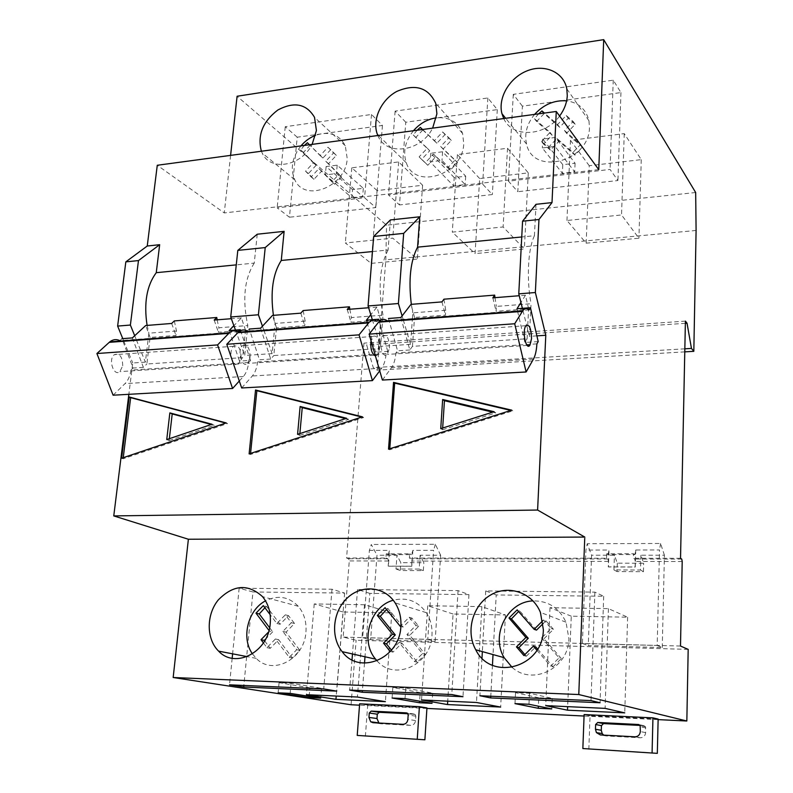 <?xml version="1.0" encoding="UTF-8"?>
<svg xmlns="http://www.w3.org/2000/svg" width="793" height="793" viewBox="0 0 793 793"><rect width="100%" height="100%" fill="white"/><g stroke="black" fill="none" stroke-linecap="round" stroke-linejoin="round"><path stroke-width="0.59" stroke-dasharray="3.96 2.97" d="M536.891 335.875L529.407 336.371L531.042 303.739L496.368 306.405L496.091 311.292L528.604 308.844L527.097 338.75L412.449 346.353L414.412 319.014M443.931 299.199L445.725 310.311L445.408 315.128L414.531 317.458L414.452 318.479M445.725 310.311L412.836 312.839L412.419 318.637M403.27 319.847L410.556 344.34L412.38 319.163M410.556 344.34L380.581 346.353L383.009 315.138L351.398 317.577L351.002 322.255L380.65 320.015L378.41 348.613L273.803 355.561L276.361 329.363M303.164 310.539L305.156 321.135L304.73 325.745L276.509 327.876L276.41 328.857M305.156 321.135L275.092 323.445L274.556 328.996M263.9 330.304L272.138 353.628L274.497 329.501M272.138 353.628L244.73 355.462L247.812 325.546L218.868 327.777L218.382 332.267L245.513 330.215L242.678 357.623L146.854 363.987L149.907 338.849M174.331 320.917L176.482 331.038L175.967 335.469L150.075 337.421L149.966 338.363M176.482 331.038L148.906 333.169L148.251 338.492M136.376 339.87L145.377 362.123L148.192 338.978M145.377 362.123L132.738 362.976L128.853 394.309M400.871 317.547L409.822 349.981L412.449 346.353M414.531 317.458L410.972 304.373M528.604 308.844L525.472 295.234L520.922 302.48M516.996 308.745L517.462 310.737M517.581 311.272L524.897 342.467L527.097 338.75M260.61 328.183L270.71 359.06L273.803 355.561M276.509 327.876L272.505 315.416M380.65 320.015L376.972 307.079L370.787 314.742M366.416 320.164L366.961 322.047M367.1 322.563L375.664 352.211L378.41 348.613M132.362 337.907L143.374 367.367L146.854 363.987M150.075 337.421L145.704 325.526M245.513 330.215L241.419 317.894L233.876 325.685M229.147 330.562L239.486 361.093L242.678 357.623M492.84 297.841L496.091 311.292M494.971 297.672L496.368 306.405M441.969 301.895L445.408 315.128M347.235 309.448L351.002 322.255M349.812 309.25L351.398 317.577M300.815 313.156L304.73 325.745M214.199 320.065L218.382 332.267M217.133 319.827L218.868 327.777M171.665 323.455L175.967 335.469M535.999 204.316L534.432 235.729L521.744 236.968M257.239 234.222L254.256 263.107L236.264 264.872M390.414 219.939L388.074 250.033L372.462 251.559M402.101 315.941L403.112 319.331M372.333 319.708L380.581 346.353M262.453 326.21L263.722 329.809M235.481 330.086L244.73 355.462M134.701 335.736L136.188 339.404M122.766 338.631L123.48 340.356M123.668 340.821L132.738 362.976M309.894 687.838L279.067 682.694L291.071 683.199L321.542 688.344L309.894 687.838L309.171 696.333M279.067 682.694L278.145 692.824M291.071 683.199L290.169 693.369M321.542 688.344L320.729 698.137M420.181 692.636L392.832 687.491L405.758 688.037L432.691 693.181L420.181 692.636L419.616 701.161M392.832 687.491L392.089 698.018M405.758 688.037L405.035 698.613M432.691 693.181L432.036 703.332M538.744 697.79L515.509 692.676L529.476 693.26L552.215 698.375L538.744 697.79L538.368 706.186M515.509 692.676L514.974 703.619M529.476 693.26L528.961 704.263M552.215 698.375L551.769 708.922M343.012 611.978L314.236 603.949L364.512 604.752L391.792 612.87L343.012 611.978L336.212 696.056M314.236 603.949L306.425 694.688M364.512 604.752L357.395 697.027M391.792 612.87L385.388 701.656M453.061 614L427.734 605.753L481.847 606.615L505.419 614.962L453.061 614L447.728 701.161M427.734 605.753L421.539 699.961M481.847 606.615L476.484 702.479M505.419 614.962L500.661 707.059M571.267 616.171L550.005 607.696L608.419 608.627L627.61 617.202L571.267 616.171L567.649 706.652M550.005 607.696L545.713 705.641M608.419 608.627L605.099 708.367M627.61 617.202L624.755 712.867M252.957 591.965L239.159 588.198L332.019 589.229L344.648 593.085L252.957 591.965L246.673 656.535M246.643 656.802L243.857 685.449M239.159 588.198L232.607 653.828M232.171 658.249L229.514 684.825M332.019 589.229L323.732 688.939M344.648 593.085L336.728 691.129M369.835 593.392L357.544 589.506L458.057 590.616L468.95 594.611L369.835 593.392L364.998 656.763M364.512 663.117L362.411 690.624M357.544 589.506L352.479 653.957M352.013 659.835L349.644 690.069M458.057 590.616L451.772 694.529M468.95 594.611L462.983 696.71M496.22 594.938L485.722 590.924L594.889 592.123L603.701 596.257L496.22 594.938L493.018 654.572M492.453 665.198L490.788 696.224M485.722 590.924L482.352 651.608M481.995 658.071L479.904 695.748M594.889 592.123L591.003 700.596M603.701 596.257L600.063 702.757M588.832 749.355L590.042 715.792L658.14 719.073M590.042 715.792L584.114 714.562M658.121 719.618L584.064 716.029M426.912 708.427L359.536 705.175M365.365 736.32L367.714 705.066L426.941 707.921M367.714 705.066L359.635 703.807M405.778 122.231L395.122 111.119L487.844 97.965L497.31 109.612L405.778 122.231L399.474 204.941L388.53 194.989L482.64 184.135L492.344 194.563L399.474 204.941M589.249 165.717L570.474 140.371L624.25 133.62L641.259 159.621L589.249 165.717L586.156 243.173L566.955 220.494L621.534 214.962L638.92 238.217L586.156 243.173M377.081 190.578L351.805 167.809L398.651 161.931L422.619 185.245L377.081 190.578L371.193 263.375L345.332 242.965L392.773 238.158L417.306 259.043L371.193 263.375M454.211 177.553L430.738 153.277L442.583 151.77L465.699 176.195L454.211 177.553L453.655 185.909L430.133 161.901L441.988 160.434L465.164 184.581L453.655 185.909M695.669 192.511L386.558 225.192L237.097 96.25M352.548 189.596L326.111 166.56L337.184 165.152L363.323 188.318L352.548 189.596L351.854 197.705L325.348 174.926L336.44 173.548L362.639 196.456L351.854 197.705M562.782 164.696L542.769 139.053L555.467 137.437L575.074 163.249L562.782 164.696L562.396 173.32L542.333 147.964L555.05 146.378L574.697 171.893L562.396 173.32M479.666 178.554L457.402 154.556L507.53 148.261L528.287 172.864L479.666 178.554L475.076 253.611L452.297 232.121L503.119 226.967L524.351 248.982L475.076 253.611M297.216 137.199L285.252 126.711L371.501 114.47L382.444 125.453L297.216 137.199L289.435 217.232L277.154 207.835L364.572 197.754L375.813 207.578L289.435 217.232M522.399 106.163L513.279 94.357L613.247 80.182L620.949 92.573L522.399 106.163L517.809 191.708L508.462 181.161L610.045 169.444L617.935 180.526L517.809 191.708M682.208 561.523L635.282 561.434L635.124 566.965L608.281 566.866L608.469 561.385L607.944 559.006L606.536 558.232L409.386 558.064L409.674 553.861L386.241 553.881L385.923 558.044L346.561 558.004L363.967 343.131L366.663 344.935L373.265 367.635L377.21 370.162L385.824 259.826L386.558 225.192M385.923 558.044L387.856 558.768L388.54 560.998L388.164 566.113L411.577 566.192L411.934 561.038L411.27 558.797L409.386 558.064M688.185 649.378L356.116 640.258L343.161 637.096L349.287 560.929L348.573 558.728L346.561 558.004M427.774 639.386L435.139 641.398L370.618 639.654L376.992 555.239L371.283 544.484L369.389 550.421L362.669 637.661L427.774 639.386L433.593 550.312L412.875 550.352L411.617 554.634L388.223 554.634L386.241 553.881M362.669 637.661L370.618 639.654M680.493 646.037L343.161 637.096M657.179 645.472L662.254 647.554L588.277 645.552L591.588 555.229L587.226 543.72L585.938 550.074L582.409 643.49L657.179 645.472L659.518 549.955L635.748 549.995L634.945 554.575L608.132 554.585L606.695 553.772L633.577 553.752L633.438 558.252L634.777 559.035L635.282 561.434M582.409 643.49L588.277 645.552M522.389 308.338L522.894 310.331M522.944 310.539L529.407 336.371M351.081 704.759L356.116 640.258M680.533 558.292L633.438 558.252M685.41 321.125L363.967 343.131M606.536 558.232L606.695 553.772M685.37 323.316L366.663 344.935M684.845 348.821L373.265 367.635M684.785 351.864L377.21 370.162M696.095 230.456L385.824 259.826M503.733 118.553C512.04 137.982 544.831 136.902 559.6 116.026M377.855 135.524C385.636 156.479 420.845 152.167 432.641 128.139M261.393 151.225L262.196 153.049C270.155 171.546 301.082 166.54 312.125 144.385M230.594 155.378L224.27 212.94L157.272 165.261M598.755 169.633L224.27 212.94M435.139 641.398L440.65 555.239L420.121 555.239L423.868 562.733L400.812 562.673L396.976 555.239L376.992 555.239M440.65 555.239L435.317 544.256L371.283 544.484M388.223 554.634L389.532 550.382L369.389 550.421M435.317 544.256L433.593 550.312M420.121 555.239L419.18 569.067L395.985 568.968L396.976 555.239M412.875 550.352L411.775 566.271L388.372 566.192L389.532 550.382M378.925 723.028L381.007 723.771L410.695 725.377C413.45 725.218 415.066 723.603 415.542 720.55L415.829 716.168L415.195 714.493L407.88 713.74M662.254 647.554L664.425 555.229L640.903 555.229L643.658 563.238L617.301 563.179L614.426 555.229L591.588 555.229M664.425 555.229L660.579 543.463L587.226 543.72M608.132 554.585L609.004 550.035L585.938 550.074M660.579 543.463L659.518 549.955M640.903 555.229L640.496 570.028L613.941 569.909L614.426 555.229M635.748 549.995L635.262 567.045L608.429 566.955L609.004 550.035M603.741 735.131L606.169 735.934L640.328 737.777C643.48 737.619 645.254 735.894 645.651 732.603L645.502 726.755L643.757 725.615L640.04 725.426M411.617 554.634L409.674 553.861M419.18 569.067L423.333 570.633L400.257 570.524L400.812 562.673M395.985 568.968L400.257 570.524M423.333 570.633L423.868 562.733M634.945 554.575L633.577 553.752M640.496 570.028L643.43 571.703L617.033 571.575L617.301 563.179M613.941 569.909L617.033 571.575M643.43 571.703L643.658 563.238M326.111 166.56L325.348 174.926M337.184 165.152L336.44 173.548M363.323 188.318L362.639 196.456M430.738 153.277L430.133 161.901M442.583 151.77L441.988 160.434M465.699 176.195L465.164 184.581M542.769 139.053L542.333 147.964M555.467 137.437L555.05 146.378M575.074 163.249L574.697 171.893M351.805 167.809L345.332 242.965M398.651 161.931L392.773 238.158M422.619 185.245L417.306 259.043M457.402 154.556L452.297 232.121M507.53 148.261L503.119 226.967M528.287 172.864L524.351 248.982M570.474 140.371L566.955 220.494M624.25 133.62L621.534 214.962M641.259 159.621L638.92 238.217M285.252 126.711L277.154 207.835M371.501 114.47L364.572 197.754M382.444 125.453L375.813 207.578M395.122 111.119L388.53 194.989M487.844 97.965L482.64 184.135M497.31 109.612L492.344 194.563M513.279 94.357L508.462 181.161M613.247 80.182L610.045 169.444M620.949 92.573L617.935 180.526M300.953 145.892C292.121 157.321 290.05 168.602 294.758 179.724C304.641 203.028 346.016 186.761 347.215 158.521L345.292 145.763C339.196 134.413 329.303 130.914 315.634 135.276M304.383 145.426L300.646 149.946L313.334 162.882L305.563 171.199L311.143 176.938L318.945 168.592L331.91 181.805L338.809 174.44L325.774 161.276L333.605 152.91L327.935 147.23L320.144 155.587L309.429 144.752M413.46 130.726C405.114 141.223 402.745 151.929 406.323 162.833C414.927 190.261 463.152 174.619 463.756 143.523L462.577 133.462C458.116 122.003 449.373 116.799 436.358 117.82M417.148 130.23L413.232 134.919L427.278 148.212L419.11 156.855L425.286 162.763L433.484 154.09L447.847 167.69L455.103 160.037L440.67 146.487L448.897 137.794L442.623 131.955L434.435 140.639L422.57 129.497M534.611 114.39C526.919 123.817 524.232 133.72 526.562 144.068C532.886 176.195 589.586 161.841 589.447 127.346L588.951 120.754C586.106 109.285 578.662 102.644 566.628 100.83M538.596 113.855L534.482 118.732L550.064 132.411L541.47 141.412L548.32 147.488L556.954 138.468L572.893 152.464L580.535 144.504L564.517 130.548L573.18 121.498L566.222 115.5L557.598 124.521L544.444 113.062M310.202 145.178L303.481 152.395L316.139 165.301L308.398 173.588L313.969 179.307L321.74 171.001L334.676 184.184L341.555 176.849L328.55 163.715L336.351 155.378L330.701 149.718L322.929 158.035L307.397 142.7M303.481 152.395L300.646 149.946M316.139 165.301L313.334 162.882M308.398 173.588L305.563 171.199M313.969 179.307L311.143 176.938M321.74 171.001L318.945 168.592M334.676 184.184L331.91 181.805M341.555 176.849L338.809 174.44M328.55 163.715L325.774 161.276M336.351 155.378L333.605 152.91M330.701 149.718L327.935 147.23M322.929 158.035L320.144 155.587M422.808 130.012L415.74 137.516L429.747 150.779L421.618 159.393L427.774 165.281L435.942 156.647L450.275 170.208L457.502 162.595L443.109 149.074L451.296 140.411L445.042 134.592L436.884 143.236L422.342 129.527M415.74 137.516L413.232 134.919M429.747 150.779L427.278 148.212M421.618 159.393L419.11 156.855M427.774 165.281L425.286 162.763M435.942 156.647L433.484 154.09M450.275 170.208L447.847 167.69M457.502 162.595L455.103 160.037M443.109 149.074L440.67 146.487M451.296 140.411L448.897 137.794M445.042 134.592L442.623 131.955M436.884 143.236L434.435 140.639M544.048 113.696L536.613 121.498L552.136 135.137L543.582 144.098L550.411 150.164L559.006 141.174L574.905 155.15L582.518 147.22L566.549 133.303L575.183 124.283L568.244 118.296L559.65 127.286L543.661 113.171M536.613 121.498L534.482 118.732M552.136 135.137L550.064 132.411M543.582 144.098L541.47 141.412M550.411 150.164L548.32 147.488M559.006 141.174L556.954 138.468M574.905 155.15L572.893 152.464M582.518 147.22L580.535 144.504M566.549 133.303L564.517 130.548M575.183 124.283L573.18 121.498M568.244 118.296L566.222 115.5M559.65 127.286L557.598 124.521M252.452 653.878L256.228 658.368C272.574 675.894 304.571 659.231 305.939 631.981C306.643 621.821 304.086 613.257 298.277 606.288C288.83 596.614 277.917 594.8 265.526 600.846M263.425 642.905L266.954 647.643L275.429 638.989L289.227 657.347L296.731 649.705L282.853 631.406L291.358 622.713L285.321 614.833L276.856 623.496L270.116 614.605M268.986 630.435L269.461 631.069L268.54 632.011M377.062 660.856C394.517 681.574 431.233 664.792 431.977 635.153C432.423 626.777 430.54 619.274 426.307 612.662C417.822 601.025 406.809 596.891 393.259 600.251M391.633 649.943L399.097 642.429L414.541 661.57L422.471 653.61L406.938 634.529L415.919 625.489L409.168 617.271L400.911 625.598M512.189 667.419C532.519 686.173 568.878 668.073 568.898 638.603L566.004 622.188C559.144 607.815 548.161 600.727 533.045 600.906M542.303 637.285L551.165 628.492L543.601 619.908L542.799 620.711M536.891 650.22L550.689 666.15L559.085 657.863L542.035 638.345M264.664 640.893L270.215 648.327L278.65 639.703L292.429 657.992L299.903 650.379L286.055 632.15L294.52 623.496L288.503 615.646L280.068 624.269L266.547 606.467L263.306 605.624M266.547 606.467L264.921 607.745M269.62 627.719L272.703 631.813L269.461 631.069M272.703 631.813L265.734 638.94M270.215 648.327L266.954 647.643M278.65 639.703L275.429 638.989M292.429 657.992L289.227 657.347M299.903 650.379L296.731 649.705M286.055 632.15L282.853 631.406M294.52 623.496L291.358 622.713M288.503 615.646L285.321 614.833M280.068 624.269L276.856 623.496M391.445 650.141L393.031 652.124L401.932 643.153L417.346 662.224L425.236 654.304L409.743 635.292L418.684 626.292L411.964 618.104L403.062 627.075L387.946 608.528L385.081 607.656M387.946 608.528L386.617 609.539M393.031 652.124L390.156 651.43M401.932 643.153L399.097 642.429M417.346 662.224L414.541 661.57M425.236 654.304L422.471 653.61M409.743 635.292L406.938 634.529M418.684 626.292L415.919 625.489M411.964 618.104L409.168 617.271M403.062 627.075L400.861 626.46M536.504 630.128L519.574 610.769L517.165 609.876M519.574 610.769L518.582 611.492M524.877 654.572L526.304 656.247L523.895 655.543M526.304 656.247L535.731 646.9M537.604 649.051L552.999 666.814L550.689 666.15M552.999 666.814L561.365 658.567L559.085 657.863M561.365 658.567L543.998 638.702L541.659 637.919M543.998 638.702L553.455 629.315L551.165 628.492M553.455 629.315L545.921 620.77L543.601 619.908M545.921 620.77L543.175 623.496M254.256 263.107C244.373 278.749 242.232 299.566 247.812 325.546M147.101 325.417L148.906 333.169M388.074 250.033C379.629 266.2 377.944 287.899 383.009 315.138M273.426 315.336L275.092 323.445M534.432 235.729C527.969 248.715 526.383 278.868 531.042 303.739M411.329 304.343L412.836 312.839M143.374 367.367L133.085 368.041L121.993 338.69L119.882 340.623L238.406 331.712M239.298 381.017L243.342 376.526C246.137 373.285 247.912 368.606 248.645 362.49L250.568 360.369L239.486 361.093M248.645 362.49L130.954 370.093L133.085 368.041M241.419 317.894L231.328 318.697M270.71 359.06L259.48 359.794L249.299 329.036L247.406 331.038L376.992 321.294M379.728 370.817L381.661 368.22C384.06 364.859 385.547 359.992 386.132 353.609L387.777 351.418L375.664 352.211M386.132 353.609L257.586 361.915L259.48 359.794M376.972 307.079L368.626 307.743M409.822 349.981L397.541 350.774L388.471 318.489L386.855 320.55L529.129 309.855M538.199 341.595L524.897 342.467M536.901 343.865L395.915 352.974L397.541 350.774M525.472 295.234L519.237 295.73M113.102 395.201L125.016 383.624C128.119 380.491 130.102 375.981 130.954 370.093M250.568 360.369L240.616 330.631M232.835 362.054C234.688 364.889 236.621 365.533 238.643 363.977L241.131 357.901C240.864 348.454 238.297 344.578 233.439 346.303C231.298 348.613 230.525 352.181 231.12 357.028M122.707 365.761C122.469 356.681 119.674 352.984 114.321 354.689C107.858 359.298 113.766 376.992 119.921 371.62L122.707 365.761M241.677 387.975L252.333 375.981C255.108 372.74 256.853 368.041 257.586 361.915M387.777 351.418L379.242 321.403M375.406 355.888L377.478 355.046L379.579 348.722C379.272 338.829 377.012 334.755 372.809 336.49L371.015 340.683M250.122 357.306C249.854 347.82 247.307 343.944 242.489 345.659C236.701 350.417 242.152 368.953 247.664 363.392L250.122 357.306M382.395 380.055L391.504 367.625C393.873 364.265 395.34 359.378 395.915 352.974M389.432 348.068C389.115 338.145 386.885 334.051 382.732 335.786C377.765 340.693 382.642 360.161 387.361 354.412L389.432 348.068M121.616 458.225L123.103 458.78L227.541 423.561L225.737 423.075M123.242 457.67L123.103 458.78M226.183 422.927L227.541 423.561M169.345 438.688L169.127 440.561L166.748 439.57M169.127 440.561L214.298 425.296L212.009 424.255M214.298 425.296L211.305 424.493M249.121 453.883L250.459 454.478L363.6 417.514L361.767 417.049M250.568 453.408L250.459 454.478M362.411 416.84L363.6 417.514M299.863 433.602L299.704 435.397L297.573 434.346M299.704 435.397L348.633 419.368L346.61 418.268M348.633 419.368L345.589 418.605M388.53 449.145L389.7 449.77L512.754 410.873L510.89 410.437M389.779 448.749L389.7 449.77M511.763 410.159L512.754 410.873M442.672 428.032L442.553 429.756L440.739 428.636M442.553 429.756L495.774 412.885L494.089 411.706M495.774 412.885L492.691 412.152M608.469 561.385L411.934 561.038M607.944 559.006L411.27 558.797M388.54 560.998L349.287 560.929M387.856 558.768L348.573 558.728M681.742 559.085L634.777 559.035M381.007 723.771L373.017 722.71M410.695 725.377L402.983 724.326M415.542 720.55L407.87 719.449M415.829 716.168L408.177 715.008M414.164 714.057L406.819 712.927M606.169 735.934L600.4 734.952M640.328 737.777L634.925 736.806M645.651 732.603L640.318 731.572M645.78 727.895L640.447 726.804M643.757 725.615L639.019 724.624M243.342 376.526L125.016 383.624M381.661 368.22L252.333 375.981M533.441 359.11L391.504 367.625M415.195 714.493L407.533 713.313M645.502 726.755L640.169 725.645M345.292 145.763L314.534 117.364M294.758 179.724L262.196 153.049M462.577 133.462L435.744 103.368M406.323 162.833L378.449 135.444M588.951 120.754L566.797 88.796M526.562 144.068L505.676 118.296M298.277 606.288L262.503 596.623M256.228 658.368L247.119 656.624M426.307 612.662L395.122 602.868M566.004 622.188L540.42 612.414M525.908 325.705L382.732 335.786M527.186 345.411L387.361 354.412M372.809 336.49L242.489 345.659M377.478 355.046L375.208 355.195M374.118 355.264L247.664 363.392M233.439 346.303L114.321 354.689M238.643 363.977L119.921 371.62"/><path stroke-width="1.19" d="M255.544 390.007L249.121 453.883L362.411 416.84L255.544 390.007L256.863 390.701L250.568 453.408M414.452 318.479L414.412 319.014M412.38 319.163L412.419 318.637M276.41 328.857L276.361 329.363M274.497 329.501L274.556 328.996M128.853 394.309L113.766 515.916L188.377 539.24L173.171 677.509L351.081 704.759L359.536 705.175M537.604 510.048L584.778 537.059L578.781 694.539L686.837 721.006L688.185 649.378L680.493 646.037L682.208 561.523L681.742 559.085L680.533 558.292L685.41 321.125L687.035 323.207L691.456 348.414L693.816 351.329L696.095 230.456L695.669 192.511L603.701 39.65L598.755 169.633L556.27 111.476L552.007 202.602L538.962 219.512L535.364 292.518L545.792 335.27L537.604 510.048L113.766 515.916M545.792 335.27L536.891 335.875M129.2 396.996L121.616 458.225L226.183 422.927L129.2 396.996L130.657 397.64L123.242 457.67M393.536 382.385L388.53 449.145L511.763 410.159L393.536 382.385L394.676 383.118L389.779 448.749M519.237 295.73L492.84 297.841L494.663 295.115L443.931 299.199L441.969 301.895L410.972 304.373L400.871 317.547L388.471 318.489M520.922 302.48L516.996 308.745L530.428 307.724L529.129 309.855C526.82 307.853 524.679 308.19 522.686 310.886L514.707 323.762L369.122 334.131L382.395 380.055L526.106 371.976L533.441 359.11C535.344 355.621 536.494 350.546 536.901 343.865L538.199 341.595L530.428 307.724M517.462 310.737L517.581 311.272M368.626 307.743L347.235 309.448L349.465 306.802L303.164 310.539L300.815 313.156L272.505 315.416L260.61 328.183L249.299 329.036M370.787 314.742L366.416 320.164L378.628 319.232L376.992 321.294C374.177 319.43 371.52 319.797 369.042 322.414L359.041 334.854L226.768 344.271L241.677 387.975L372.432 380.62L379.728 370.817M366.961 322.047L367.1 322.563M231.328 318.697L214.199 320.065L216.767 317.497L174.331 320.917L171.665 323.455L145.704 325.526L132.362 337.907L121.993 338.69M233.876 325.685L229.147 330.562L240.309 329.719L238.406 331.712C235.174 329.977 232.111 330.364 229.227 332.901L217.589 344.925L96.905 353.529L113.102 395.201L232.587 388.481L239.298 381.017M494.663 295.115L494.971 297.672M349.465 306.802L349.812 309.25M216.767 317.497L217.133 319.827M521.744 236.968L417.574 247.148L419.775 216.786L390.414 219.939L373.681 236.453L368.071 305.959L372.333 319.708M552.007 202.602L535.999 204.316L522.567 221.188L518.771 293.856L522.389 308.338M556.27 111.476L157.272 165.261L147.25 246.018L125.829 261.868L117.632 326.082L122.766 338.631M236.264 264.872L156.261 272.683L159.671 244.69L147.25 246.018M372.462 251.559L281.277 260.471L284.132 231.338L257.239 234.222L237.811 250.39L230.713 316.992L235.481 330.086M419.775 216.786L403.677 233.38L373.681 236.453M403.677 233.38L398.403 303.521L368.071 305.959M398.403 303.521L402.101 315.941M403.112 319.331L403.27 319.847M284.132 231.338L265.219 247.575L237.811 250.39M265.219 247.575L258.409 314.771L230.713 316.992M258.409 314.771L262.453 326.21M263.722 329.809L263.9 330.304M159.671 244.69L138.468 260.58L125.829 261.868M138.468 260.58L130.379 325.051L117.632 326.082M130.379 325.051L134.701 335.736M309.171 696.333L309.062 697.592L320.729 698.137L290.169 693.369L278.145 692.824L309.062 697.592M419.616 701.161L419.507 702.747L432.036 703.332L405.035 698.613L392.089 698.018L419.507 702.747M538.368 706.186L538.278 708.288L551.769 708.922L528.961 704.263L514.974 703.619L538.278 708.288M336.212 696.056L335.945 699.337L385.388 701.656L357.395 697.027L306.425 694.688L335.945 699.337M447.728 701.161L447.52 704.561L500.661 707.059L476.484 702.479L421.539 699.961L447.52 704.561M567.649 706.652L567.51 710.191L624.755 712.867L605.099 708.367L545.713 705.641L567.51 710.191M243.857 685.449L243.709 687.025L336.728 691.129L323.732 688.939L229.514 684.825L243.709 687.025M232.607 653.828L232.171 658.249M364.998 656.763L364.512 663.117M362.411 690.624L362.292 692.259L462.983 696.71L451.772 694.529L349.644 690.069L362.292 692.259M352.479 653.957L352.013 659.835M493.018 654.572L492.453 665.198M490.788 696.224L490.698 697.929L600.063 702.757L591.003 700.596L479.904 695.748L490.698 697.929M482.352 651.608L481.995 658.071M657.318 753.35L658.14 719.073L652.946 717.863L584.114 714.562L582.855 748.542L657.318 753.35L582.855 748.542M686.837 721.006L658.121 719.618M584.064 716.029L426.912 708.427M578.781 694.539L173.171 677.509M424.879 739.79L426.941 707.921L419.398 706.672L359.635 703.807L357.217 735.408L424.879 739.79L357.217 735.408M603.701 39.65L237.097 96.25L230.594 155.378M538.962 219.512L522.567 221.188M535.364 292.518L518.771 293.856M584.778 537.059L188.377 539.24M543.354 629.622L540.42 612.414C532.39 592.44 508.323 584.372 490.55 595.047C472.618 605.376 465.461 631.466 475.75 649.774C491.313 682.049 543.294 667.28 543.354 629.622M400.861 626.391C401.387 617.618 399.474 609.777 395.122 602.868C384.664 586.394 361.836 584.243 347.413 597.863C332.802 611.205 330.175 636.799 342.16 651.648C359.239 675.646 399.9 658.636 400.861 626.391M270.244 623.437C271.047 612.82 268.46 603.879 262.503 596.623C248.001 583.509 233.241 584.639 218.214 600.014C206.15 614.823 206.2 639.108 218.62 651.142C235.372 669.411 268.609 651.915 270.244 623.437M687.035 323.207L685.37 323.316M691.456 348.414L684.845 348.821M693.816 351.329L684.785 351.864M559.6 116.026C564.329 109.622 566.886 102.832 567.282 95.646L566.797 88.796C563.694 72.104 544.741 63.747 527.216 70.795C509.631 77.585 497.726 97.777 501.949 113.696L503.733 118.553M432.641 128.139L436.903 113.786L435.744 103.368C428.309 87.498 415.324 83.513 396.817 91.413C381.007 99.819 371.838 120.06 377.399 134.413L377.855 135.524M312.125 144.385L316.417 130.548L314.534 117.364C306.465 103.764 294.233 101.316 277.818 110.019C262.711 121.626 257.239 135.365 261.393 151.225M373.017 722.71L370.688 721.789L368.953 717.417L369.28 713.036L371.203 711.103L406.502 712.877L407.533 713.313L408.177 715.008L407.87 719.449C407.384 722.542 405.758 724.168 402.983 724.326L373.017 722.71M417.267 738.907L419.398 706.672M407.88 713.74L379.193 712.292L377.29 714.196L376.972 718.527L378.925 723.028M600.4 734.952L596.405 732.593L595.464 729.233L595.632 724.524L597.744 722.463L638.405 724.495L640.169 725.645L640.318 731.572C639.901 734.903 638.107 736.647 634.925 736.806L600.4 734.952M652.084 752.567L652.946 717.863M640.04 725.426L603.532 723.593L601.441 725.635L601.282 730.284L602.214 733.604L603.741 735.131M315.634 135.276C310.013 137.476 305.127 141.015 300.953 145.892M309.429 144.752L307.397 142.7L304.383 145.426M436.358 117.82C427.506 119.128 419.864 123.43 413.46 130.726M422.57 129.497L420.32 127.386L417.148 130.23M566.628 100.83C554.347 99.968 543.681 104.488 534.611 114.39M544.444 113.062L541.946 110.901L538.596 113.855M422.342 129.527L420.32 127.386M543.661 113.171L541.946 110.901M265.526 600.846C247.951 609.837 240.913 637.909 252.452 653.878M270.116 614.605L263.306 605.624L255.98 613.148L268.986 630.435M268.54 632.011L261.026 639.693L263.425 642.905M393.259 600.251C370.311 606.13 359.715 640.913 375.575 659.142L377.062 660.856M400.911 625.598L400.237 626.282L385.081 607.656L377.359 615.487L392.426 634.162L383.525 643.143L390.156 651.43L391.633 649.943M533.045 600.906C507.579 601.461 490.381 635.094 504.12 657.655L512.189 667.419M542.799 620.711L534.145 629.305L517.165 609.876L508.997 618.025L525.878 637.522L516.461 646.88L523.895 655.543L533.362 646.156L536.891 650.22M542.035 638.345L542.303 637.285M264.921 607.745L259.252 613.951L255.98 613.148M259.252 613.951L269.62 627.719M265.734 638.94L264.297 640.407L261.026 639.693M386.617 609.539L380.253 616.32L377.359 615.487M380.253 616.32L395.281 634.925L392.426 634.162M395.281 634.925L386.419 643.866L383.525 643.143M386.419 643.866L391.445 650.141M400.861 626.46L400.237 626.282M518.582 611.492L511.435 618.887L508.997 618.025M511.435 618.887L528.277 638.296L525.878 637.522M528.277 638.296L518.89 647.613L516.461 646.88M518.89 647.613L524.877 654.572M537.604 649.051L535.731 646.9L533.362 646.156M543.175 623.496L536.504 630.128L534.145 629.305M156.261 272.683C146.755 285.49 143.702 303.065 147.101 325.417M281.277 260.471C272.832 273.684 270.215 291.973 273.426 315.336M417.574 247.148C410.447 260.798 408.365 279.87 411.329 304.343M119.882 340.623C116.333 338.988 112.963 339.404 109.771 341.862L96.905 353.529M217.589 344.925L232.587 388.481M240.616 330.631L240.309 329.719M231.12 357.028L232.835 362.054M247.406 331.038C244.204 329.283 241.161 329.68 238.306 332.217L226.768 344.271M359.041 334.854L372.432 380.62M379.242 321.403L378.628 319.232M371.015 340.683C370.232 348.702 371.689 353.767 375.406 355.888M386.855 320.55C384.07 318.677 381.453 319.044 378.995 321.671L369.122 334.131M514.707 323.762L526.106 371.976M531.538 338.641C531.171 328.272 529.298 323.96 525.908 325.705C521.883 330.76 526.096 351.19 529.902 345.242L531.538 338.641M225.737 423.075L130.657 397.64M169.851 412.885L166.748 439.57L212.009 424.255L169.851 412.885L172.21 413.946L169.345 438.688M211.305 424.493L172.21 413.946M361.767 417.049L256.863 390.701M300.131 406.502L297.573 434.346L346.61 418.268L300.131 406.502L302.242 407.622L299.863 433.602M345.589 418.605L302.242 407.622M510.89 410.437L394.676 383.118M442.653 399.513L440.739 428.636L494.089 411.706L442.653 399.513L444.447 400.703L442.672 428.032M492.691 412.152L444.447 400.703M376.972 718.527L368.953 717.417M377.29 714.196L369.28 713.036M379.193 712.292L371.203 711.103M601.282 730.284L595.464 729.233M601.441 725.635L595.632 724.524M639.019 724.624L638.405 724.495M603.532 723.593L597.744 722.463M228.721 333.397L109.216 342.348M368.606 322.92L237.801 332.713M522.339 311.411L378.568 322.176M378.697 722.859L370.688 721.789M602.214 733.604L596.405 732.593M378.449 135.444L377.399 134.413M505.676 118.296L501.949 113.696M247.119 656.624L218.62 651.142M375.575 659.142L342.16 651.648M504.12 657.655L475.75 649.774M229.227 332.901L109.771 341.862M369.042 322.414L238.306 332.217M522.686 310.886L378.995 321.671M529.902 345.242L527.186 345.411M375.208 355.195L374.118 355.264"/></g></svg>
